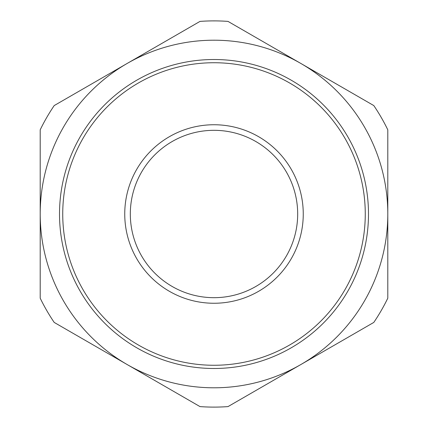 <?xml version="1.0" encoding="UTF-8"?>
<svg xmlns="http://www.w3.org/2000/svg" width="428" height="428" viewBox="0 0 428 428"><rect width="100%" height="100%" fill="white"/><g stroke="black" fill="none" stroke-linecap="round" stroke-linejoin="round"><path stroke-width="0.64" d="M124.746 214A89.254 89.254 0 0 1 214 124.746A89.254 89.254 0 0 1 303.254 214A89.254 89.254 0 0 1 214 303.254A89.254 89.254 0 0 1 124.746 214M297.679 214A83.679 83.679 0 0 0 214 130.321A83.679 83.679 0 0 0 130.321 214A83.679 83.679 0 0 0 214 297.679A83.679 83.679 0 0 0 297.679 214M62.734 214A151.266 151.266 0 0 0 214 365.266A151.266 151.266 0 0 0 365.266 214A151.266 151.266 0 0 0 214 62.734A151.266 151.266 0 0 0 62.734 214M368.487 214A154.487 154.487 0 0 1 214 368.487A154.487 154.487 0 0 1 59.513 214A154.487 154.487 0 0 1 214 59.513A154.487 154.487 0 0 1 368.487 214M40.2 298.172A193.108 193.108 0 0 0 54.206 322.428L127.1 364.512A173.8 173.8 0 0 0 387.8 214A173.8 173.8 0 0 0 127.1 63.488A173.8 173.8 0 0 0 127.1 364.512L199.999 406.6A193.108 193.108 0 0 0 228.001 406.6L373.794 322.428A193.108 193.108 0 0 0 387.8 298.172L387.8 129.828A193.108 193.108 0 0 0 373.794 105.572L228.001 21.4A193.108 193.108 0 0 0 199.999 21.4L54.206 105.572A193.108 193.108 0 0 0 40.2 129.828L40.2 298.172M313.622 95.926L314.307 96.509M314.371 96.562L318.576 100.291M318.641 100.35L319.304 100.965M303.944 88.398L306.298 90.115M304.351 88.692L306.368 90.169M307.208 90.8L307.93 91.346M308.165 91.533L309.899 92.881M307.695 91.169L310.14 93.074M311.386 94.074L312.82 95.251M324.124 105.657L326.12 107.722M323.696 105.218L324.365 105.898M299.322 85.209L300.627 86.087M300.777 86.189L301.687 86.809M298.717 84.814L300.21 85.803M322.156 108.241L323.905 110.066M308.898 96.204L309.637 96.803M310.027 92.983L312.349 94.861M302.468 91.303L304.447 92.748M303.334 87.959L304.666 88.917M312.28 99.007L316.399 102.661"/></g></svg>
